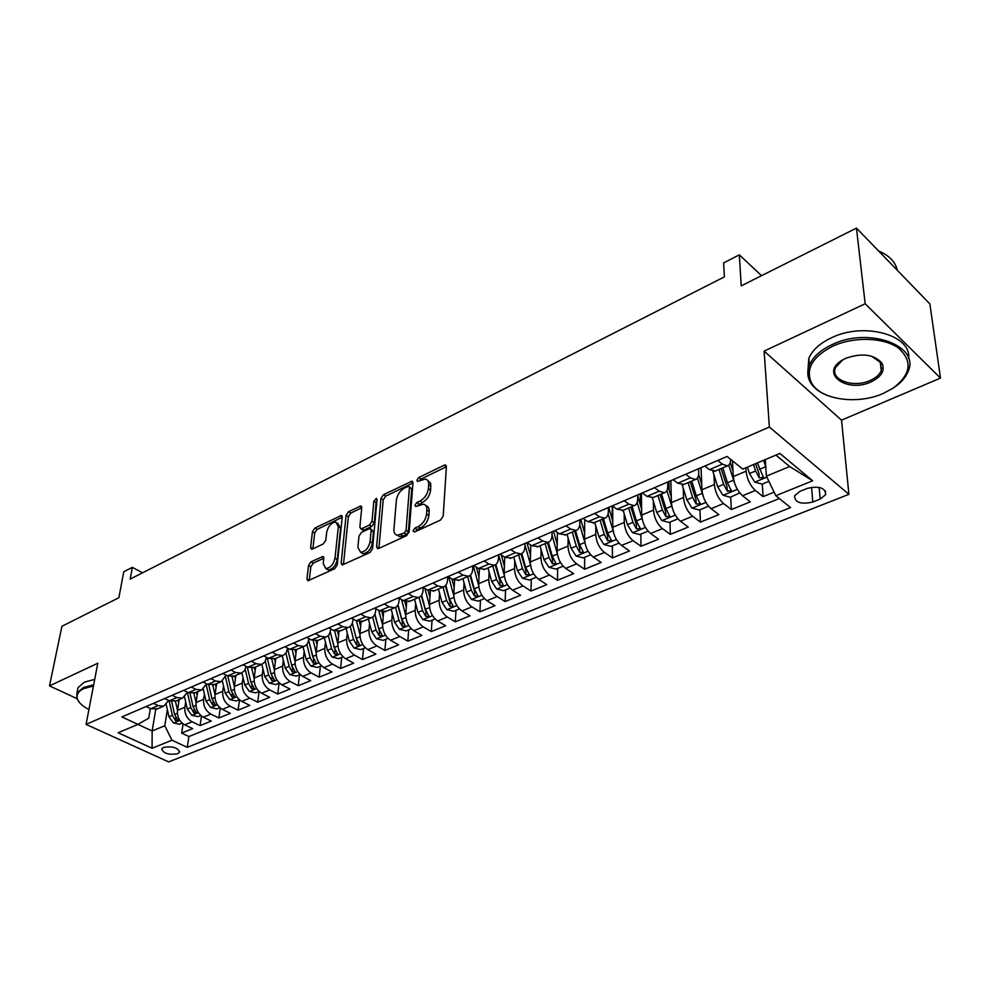 <?xml version="1.0" encoding="UTF-8"?>
<svg xmlns="http://www.w3.org/2000/svg" width="990" height="990" viewBox="0 0 990 990"><rect width="100%" height="100%" fill="white"/><g stroke="black" fill="none" stroke-linecap="round" stroke-linejoin="round"><path stroke-width="1.49" d="M413.016 530.826L414.562 532.001L440.55 520.035L443.211 516.099L446.391 466.711L445.339 464.978L444.139 465.201L418.659 477.588L416.864 480.261L417.582 481.474L425.329 479.036C427.68 479.544 428.794 481.412 428.67 484.642L428.385 488.689C427.544 494.183 424.772 498.292 420.069 501.027L416.778 502.598L414.959 505.284L415.701 506.546L423.398 504.17C425.836 504.69 426.999 506.632 426.876 509.974L426.579 514.119C425.725 519.713 422.916 523.859 418.176 526.581L414.847 528.115L413.016 530.826M177.581 753.774L179.524 752.251C177.977 747.673 172.681 746.039 163.647 747.363L161.741 748.873C163.288 753.452 168.572 755.085 177.581 753.774M310.971 561.837L308.509 565.5L306.95 578.952L307.902 580.796L334.719 568.718L337.231 564.981L342.243 517.201L341.327 515.468L314.87 528.041L312.444 531.655L310.613 547.482L311.516 549.252L312.444 549.079L323.334 543.894L325.797 540.231L326.675 532.323C328.235 526.061 331.304 522.633 335.857 522.039L338.332 526.717L335.004 558.137C333.457 564.473 330.388 567.938 325.809 568.532L323.21 563.619L323.792 558.348L322.851 556.529L310.971 561.837L313.261 563.186L310.81 566.837L309.251 580.425M865.161 303.769L764.119 351.104L841.525 420.156L940.5 378.093L865.161 303.769L856.461 228.108L741.213 285.863L739.32 254.826L723.628 262.907L724.383 276.866L130.173 579.113L132.351 567.332L123.775 571.75L118.874 597.725L61.925 626.262L49.5 685.872L76.861 698.569M764.119 351.104L769.366 427.036L86.068 724.395L97.8 663.251L49.5 685.872M376.596 546.827L377.648 548.683L378.675 548.497L406.556 535.677L409.167 531.803L412.966 482.922L411.939 481.19L383.476 494.691L380.952 498.44L376.596 546.827L378.91 548.237L383.217 499.888L380.952 498.44M369.975 552.494L342.144 565.03L341.142 563.174L346.092 515.332L348.567 511.657L360.793 506.014L361.746 507.746L359.865 527.027L360.855 528.821L361.87 528.623L369.468 525.022L371.993 521.26L373.861 501.126L376.361 498.366L377.042 499.579L372.549 548.695L369.975 552.494M856.461 228.108L929.857 303.881L940.5 378.093M183.088 723.9L181.653 733.107L192.654 728.64L184.672 724.841L192.072 721.809C186.838 718.616 184.437 713.765 184.87 707.231L185.699 701.972M201.49 716.067L200.067 725.62L211.303 721.054L203.309 717.193L210.87 714.087C205.611 710.845 203.185 705.944 203.594 699.361L204.398 693.99M220.287 708.048L218.877 717.973L230.348 713.307L222.342 709.372L230.064 706.204C224.804 702.912 222.354 697.95 222.713 691.317L223.505 685.835M239.493 699.831L238.083 710.164L249.802 705.387L241.783 701.39L249.678 698.148C244.406 694.807 241.931 689.783 242.253 683.1L243.02 677.507M259.083 691.49L257.697 702.182L269.676 697.307L261.645 693.235L269.713 689.919C264.429 686.515 261.929 681.442 262.214 674.697L262.956 668.98M279.069 683.249L277.745 694.027L289.983 689.052L281.952 684.894L290.194 681.504C284.897 678.051 282.373 672.915 282.62 666.121L283.338 660.28M299.487 674.834L298.238 685.699L310.749 680.613L302.705 676.368L311.132 672.903C305.836 669.389 303.274 664.203 303.485 657.348L304.165 651.37M320.352 666.233L319.188 677.172L331.972 671.975L323.928 667.656L332.553 664.117C327.232 660.54 324.658 655.293 324.819 648.376L325.463 642.263M341.699 657.434L340.597 668.473L353.678 663.152L345.634 658.746L354.445 655.12C349.124 651.482 346.525 646.173 346.636 639.193L347.255 632.932M363.516 648.438L362.501 659.563L375.878 654.118L367.835 649.626L376.856 645.926C371.535 642.213 368.899 636.842 368.961 629.813L369.53 623.391M385.84 639.243L384.912 650.442L398.599 644.874L390.555 640.295L399.787 636.508C394.453 632.721 391.793 627.289 391.805 620.198L392.337 613.614M408.684 629.826L407.831 641.124L421.851 635.419L413.808 630.741L423.262 626.868C417.929 623.019 415.231 617.513 415.181 610.372L415.676 603.603M432.048 620.186L431.306 631.583L445.649 625.742L437.605 620.965L447.294 616.993C441.961 613.07 439.238 607.514 439.127 600.299L439.572 593.357M455.982 610.323L455.326 621.807L470.015 615.83L461.996 610.954L471.908 606.882C466.575 602.898 463.827 597.255 463.654 589.978L464.05 582.838M480.484 600.225L479.927 611.795L494.988 605.682L486.969 600.695L497.129 596.525C491.795 592.453 489.011 586.748 488.788 579.41L489.11 572.059M505.581 589.879L505.135 601.549L520.567 595.275L512.56 590.189L522.968 585.919C517.646 581.761 514.825 575.994 514.54 568.582L514.8 561.008M531.296 579.286L530.974 591.042L546.777 584.62L538.795 579.422L549.462 575.029C544.141 570.797 541.295 564.956 540.936 557.481L541.122 549.66M557.655 568.421L557.444 580.276L573.656 573.68L565.686 568.371L576.638 563.879C571.317 559.56 568.446 553.633 568 546.096L568.111 538.015M584.682 557.283L584.595 569.238L601.215 562.481L593.27 557.048L604.506 552.432C599.197 548.027 596.289 542.025 595.77 534.414L595.794 526.061M612.241 505.878L612.29 519.577M612.389 545.861L612.439 557.914L629.479 550.972L621.572 545.416L633.105 540.689C627.808 536.196 624.863 530.108 624.257 522.435L624.195 513.773M640.221 493.849L640.382 504.999M640.815 534.142L641 546.294L658.499 539.179L650.628 533.486L662.459 528.635C657.174 524.044 654.192 517.881 653.511 510.135L653.326 501.15M668.906 481.499L669.129 489.84M657.979 495.483L662.384 510.036L665.886 516.594L669.834 516.409L665.973 508.526L661.543 493.961M669.995 522.114L670.317 534.365L688.285 527.064L680.452 521.247L692.604 516.248C687.332 511.57 684.313 505.321 683.546 497.5L683.236 488.157M699.942 509.776L700.425 522.126L718.864 514.627L711.08 508.662L723.554 503.539C718.319 498.75 715.263 492.414 714.396 484.531L713.951 474.792M730.694 497.091L731.338 509.553L750.284 501.843L742.537 495.743C737.315 490.892 734.234 484.506 733.305 476.574L732.464 460.808M184.672 724.841C179.438 721.685 177.037 716.847 177.495 710.337L179.202 699.571M203.309 717.193C198.062 713.976 195.636 709.087 196.057 702.529L197.715 691.676M222.342 709.372C217.082 706.105 214.632 701.168 215.016 694.559L216.612 683.62M241.783 701.39C236.511 698.061 234.048 693.074 234.395 686.404L235.917 675.39M261.645 693.235C256.361 689.857 253.873 684.808 254.183 678.088L255.643 666.975M281.952 684.894C276.656 681.454 274.143 676.356 274.403 669.574L275.802 658.387M302.705 676.368C297.408 672.878 294.859 667.718 295.082 660.875L296.406 649.601M323.928 667.656C318.619 664.104 316.045 658.882 316.231 651.989L317.468 640.629M345.634 658.746C340.312 655.12 337.714 649.836 337.85 642.894L339.013 631.422M367.835 649.626C362.513 645.938 359.89 640.604 359.964 633.588L361.065 621.881M390.555 640.295C385.221 636.545 382.573 631.137 382.598 624.071L383.625 612.018M413.808 630.741C408.474 626.93 405.789 621.46 405.764 614.332L406.717 601.833M437.605 620.965C432.271 617.079 429.573 611.548 429.487 604.358L430.365 591.29M461.996 610.954C456.65 606.994 453.915 601.388 453.779 594.136L454.583 580.363M486.969 600.695C481.635 596.661 478.863 590.981 478.665 583.667L479.37 569.04M512.56 590.189C507.226 586.068 504.43 580.326 504.157 572.95L504.764 557.271L511.236 558.026M538.795 579.422C533.462 575.215 530.628 569.399 530.293 561.961L530.776 545.082M565.686 568.371C560.365 564.09 557.506 558.199 557.085 550.688L557.419 532.509M593.27 557.048C587.961 552.68 585.065 546.703 584.583 539.129L584.719 519.527M621.572 545.416C616.275 540.961 613.342 534.909 612.773 527.262L612.699 506.1M650.628 533.486C645.332 528.945 642.362 522.807 641.718 515.097L641.384 493.342M680.452 521.247C675.18 516.594 672.173 510.382 671.43 502.598L670.824 480.67M711.08 508.662C705.821 503.922 702.776 497.611 701.947 489.765L701.068 467.651M807.258 488.417L799.87 491.399L794.524 495.755C794.784 502.586 800.885 504.665 812.815 502.017L820.19 499.108L825.685 494.654C825.425 487.798 819.287 485.719 807.258 488.417M769.366 427.036L848.913 494.332L168.647 761.892L86.068 724.395M181.653 733.107L188.917 736.535L187.258 747.326L790.565 507.585L775.813 495.705L766.409 476.165L765.307 459.583M187.258 747.326L171.951 740.211L152.076 748.254L118.132 732.749L137.919 724.395L121.894 716.933L727.068 456.464L742.772 469.099L779.885 453.432L812.654 480.781L775.813 495.705M246.126 666.369L244.468 670.75L241.176 673.151L235.583 672.457L230.856 670.032M266.545 657.323L264.887 662.038L261.608 664.438L256.026 663.708L251.287 661.246M287.434 648.066L287.36 648.698C286.84 652.311 285.219 654.588 282.509 655.529L276.928 654.761L272.188 652.249M308.781 638.587L308.682 639.552C308.187 643.203 306.591 645.492 303.881 646.421L298.312 645.604L293.572 643.042M330.635 628.873L330.487 630.197C330.017 633.872 328.445 636.174 325.76 637.09L320.203 636.236L315.451 633.625M352.972 618.899L352.811 620.631C352.366 624.331 350.819 626.645 348.146 627.549L342.602 626.658L337.85 623.985M375.841 608.677L375.656 610.83C375.247 614.567 373.713 616.881 371.064 617.785L365.533 616.844L360.781 614.109M399.255 598.195L399.044 600.806C398.661 604.568 397.163 606.895 394.527 607.773L389.021 606.783L384.269 604.011M423.225 587.417L423.002 590.535C422.656 594.322 421.171 596.661 418.56 597.527L413.065 596.487L408.325 593.654M447.74 576.687L447.542 580.004C447.233 583.828 445.772 586.167 443.186 587.033L437.716 585.944L432.976 583.036M472.861 565.872L472.688 569.225C472.416 573.074 470.993 575.425 468.431 576.279L462.986 575.128L458.246 572.158M504.207 574.967L498.614 554.796L498.465 558.174C498.23 562.048 496.844 564.411 494.307 565.24L488.887 564.04L484.16 561.008M525.009 543.436L524.898 546.839C524.7 550.749 523.339 553.113 520.839 553.93L515.456 552.68L510.741 549.574M552.086 531.779L552.012 535.206C551.851 539.154 550.539 541.53 548.052 542.334L542.718 541.01L538.003 537.842M579.855 519.824L579.831 523.277C579.707 527.262 578.432 529.638 575.994 530.43L570.686 529.044L565.983 525.789M608.367 507.548L608.38 511.038C608.306 515.048 607.068 517.436 604.667 518.203L599.408 516.755L594.718 513.426M637.647 494.95L637.696 498.465C637.671 502.512 636.483 504.9 634.107 505.655L628.898 504.133L624.232 500.717M667.705 482.006L667.792 485.558C667.829 489.629 666.678 492.03 664.364 492.76L659.204 491.164L654.551 487.674M698.593 468.716L698.73 472.292C698.816 476.4 697.727 478.801 695.438 479.507L690.339 477.836L685.724 474.26M762.288 484.073L763.104 496.634L755.37 490.471C750.148 485.583 747.054 479.148 746.089 471.203L745.891 467.775M715.485 470.968L709.446 469.656L704.843 466.03M730.546 459.261C730.558 463.048 729.506 465.263 727.402 465.882L722.354 464.124L717.762 460.461M146.087 706.526L150.765 708.753L157.596 708.778M168.671 700.475L163.758 706.155L158.153 705.585L153.462 703.346M164.649 698.532L169.34 700.796L176.158 700.858M187.432 692.245L182.482 698.16L176.888 697.566L172.186 695.289M183.608 690.364L188.323 692.678L195.129 692.777M206.576 683.818L201.626 690.005L196.02 689.387L191.317 687.06M202.999 682.023L207.714 684.375L214.521 684.511M226.141 675.192L221.178 681.665L215.585 681.009L210.87 678.633M222.799 673.497L227.527 675.898L234.321 676.071M243.057 664.785L247.785 667.223L254.579 667.433M263.773 655.863L268.513 658.362L275.282 658.61M284.959 646.742L289.699 649.291L296.468 649.576M306.64 637.412L311.392 640.01L318.124 640.344M328.829 627.87L333.581 630.519L340.3 630.89M351.549 618.094L356.289 620.792L362.996 621.225M374.802 608.083L379.554 610.842L386.224 611.313M398.636 597.824L403.375 600.645L410.021 601.178M423.039 587.317L427.791 590.201L434.4 590.783M448.062 576.551L452.801 579.484L459.385 580.128M473.715 565.5L478.455 568.52L484.989 569.213M500.024 554.177L504.752 557.259L515.456 552.68M527.014 542.57L531.729 545.713L538.164 546.542M554.709 530.652L559.412 533.87L565.797 534.773M583.135 518.413L587.825 521.705L594.161 522.683M612.34 505.841L617.005 509.219L623.267 510.271M642.324 492.933L646.977 496.386L653.177 497.525M673.151 479.667L677.779 483.207L683.904 484.432M731.338 509.553L723.554 503.539M700.425 522.126L692.604 516.248M670.317 534.365L662.459 528.635M641 546.294L633.105 540.689M612.439 557.914L604.506 552.432M584.595 569.238L576.638 563.879M557.444 580.276L549.462 575.029M530.974 591.042L522.968 585.919M505.135 601.549L497.129 596.525M479.927 611.795L471.908 606.882M455.326 621.807L447.294 616.993M431.306 631.583L423.262 626.868M407.831 641.124L399.787 636.508M384.912 650.442L376.856 645.926M362.501 659.563L354.445 655.12M340.597 668.473L332.553 664.117M319.188 677.172L311.132 672.903M298.238 685.699L290.194 681.504M277.745 694.027L269.713 689.919M257.697 702.182L249.678 698.148M238.083 710.164L230.064 706.204M218.877 717.973L210.87 714.087M200.067 725.62L192.072 721.809M188.917 736.535L779.328 498.527M763.104 496.634L774.106 492.166M155.727 709.459L152.138 730.979L164.786 725.732L167.372 709.78M766.409 476.165L789.636 466.525L775.913 455.103M841.525 420.156L848.913 494.332M142.572 572.802L132.351 567.332M761.533 275.678L739.32 254.826M150.369 708.555L148.735 718.196L137.919 724.395L152.138 730.979L152.076 748.254M164.786 725.732L171.951 740.211M789.636 466.525L812.654 480.781M415.478 531.568L417.161 529.576L420.478 528.041C425.217 525.343 428.026 521.186 428.868 515.604L426.579 514.119M425.91 505.704C428.212 506.311 429.289 508.241 429.165 511.471L428.868 515.604M427.791 480.571L430.65 483.306L430.65 490.199C429.821 495.681 427.049 499.789 422.346 502.524L417.433 505.952M444.139 465.201L446.391 466.736L420.911 479.086L419.352 480.855M412.966 482.947L385.729 496.139L383.217 499.888M404.229 533.016L406.061 530.306L409.439 487.451L408.721 486.226L404.539 488.021C399.972 490.718 397.25 494.765 396.371 500.148L393.933 529.328C393.76 532.731 394.899 534.699 397.349 535.231L404.229 533.016L406.543 534.464L408.363 531.766L406.061 530.306M409.266 486.585L411.704 488.924L408.363 531.766M397.213 535.206L399.663 536.679L403.091 536.06L400.777 534.612M406.543 534.464L403.091 536.06M341.142 563.174L343.456 564.548L348.356 516.743L346.092 515.332M361.746 507.771L350.819 513.067L348.356 516.743M362.414 529.786L364.147 530.034L371.745 526.445L374.269 522.683L376.126 502.561L373.861 501.126M376.93 500.73L376.126 502.561M357.885 547.359L360.607 552.284C365.409 551.69 368.577 548.151 370.099 541.666L371.151 530.38L370.149 528.573L369.109 528.771L361.499 532.36L358.986 536.11L357.885 547.359M360.954 552.494L362.909 553.682C367.711 553.088 370.879 549.561 372.401 543.077L370.099 541.666M370.879 529.031L373.44 531.803L372.401 543.077M323.804 558.249L313.261 563.186M326.292 568.817L328.111 569.894C332.702 569.3 335.759 565.835 337.293 559.499L335.004 558.137M337.639 523.141L340.597 528.103L337.293 559.499M342.243 517.226L317.134 529.403L314.709 533.004L312.877 548.868M765.802 467.144L763.612 460.3M768.908 481.338L762.152 484.122L754.689 482.043L749.467 473.542L747.438 467.132M753.551 464.545L755.605 470.98L759.206 477.836L763.426 477.539L757.437 462.912M759.206 477.836L758.922 473.356L755.58 463.691M883.229 393.451L893.079 388.167C911.072 374.43 912.854 361.053 898.45 348.059C883.674 337.268 853.776 336.452 832.751 346.191C812.493 356.734 805.377 368.874 811.404 382.635C819.943 399.663 857.105 405.182 883.229 393.451M828.37 395.839C819.671 392.634 813.607 388.031 810.179 382.016C807.308 376.695 807.048 371.064 809.412 365.124C812.938 356.945 820.475 350.126 832.021 344.656C868.527 326.453 920.886 345.757 907.954 371.795C905.479 377.722 900.764 383.019 893.809 387.684L893.524 387.87M870.928 381.942C847.155 393.24 819.77 373.775 841.624 360.521L845.707 358.318C862.043 352.688 874.158 354.333 882.041 363.256C885.209 370.52 881.508 376.745 870.928 381.942M842.651 359.89L835.548 367.575C829.719 379.789 853.355 388.427 870.21 380.445C875.841 377.92 879.516 374.666 881.261 370.668L880.754 362.674L871.608 356.19M878.6 250.965C889.181 255.432 895.418 261.88 897.311 270.282M807.89 371.126L808.818 358.355C812.332 350.163 819.844 343.32 831.352 337.838C863.651 321.738 911.753 334.855 908.585 358.392M881.917 368.193L881.075 369.134M93.431 686.008L83.841 688.595C78.185 691.317 76.069 694.844 77.468 699.175C78.928 702.937 82.752 706.39 88.927 709.521M79.608 702.727L76.799 698.396L76.948 693.074L83.321 687.543L93.654 684.82M77.406 690.76L78.012 687.691L84.373 682.135L94.706 679.4M734.555 482.996L728.739 465.189M733.033 471.401L730.224 462.491M739.74 492.896L730.311 497.252L722.898 495.223L717.713 486.845L712.887 471.401M719.012 469.458L723.678 484.345L727.254 491.102L731.387 490.854L727.464 482.761L722.787 467.849M727.254 491.102L727.031 486.672L721.091 468.579M702.937 495.483L697.443 478.121M701.737 484.296L698.668 474.42M708.518 506.187L699.311 510.023L691.973 508.043L686.812 499.789L682.259 484.952M688.087 482.637L692.616 497.364L696.156 504.021L700.19 503.799L696.304 495.817L691.75 481.078M696.156 504.021L695.982 499.628L690.203 481.734M672.198 507.635L666.913 490.533M671.282 496.881L667.792 485.459M677.915 518.847L669.141 522.46L661.852 520.517L656.729 512.399L652.336 497.883M665.886 516.594L665.775 512.238L660.132 494.555M642.287 519.49L637.152 502.437M641.631 509.157L637.659 495.903M648.091 531.147L639.75 534.575L632.523 532.669L627.425 524.675L623.156 510.32M628.65 507.981L632.944 522.361L636.397 528.846L640.27 528.685L636.434 520.901L632.127 506.496M636.397 528.846L636.347 524.514L630.853 507.041M613.181 531.048L608.095 513.86M612.748 521.124L608.714 507.4M619.035 543.114L611.127 546.381L603.95 544.512L598.888 536.63L594.73 522.435M600.076 520.158L604.259 534.39L607.687 540.775L611.486 540.639L607.662 532.954L603.467 518.711M607.687 540.775L607.674 536.481L602.316 519.206M584.62 532.818L580.759 519.441M584.843 542.322L579.744 524.762M590.733 554.784L583.221 557.877L576.106 556.046L571.069 548.287L567.023 534.241M572.232 532.026L576.304 546.096L579.707 552.395L583.419 552.284L579.62 544.71L575.537 530.615M579.707 552.395L579.744 548.138L574.509 531.061M557.209 544.215L553.497 531.172M557.259 553.41L552.012 535.058M563.137 566.156L556.021 569.089L548.955 567.295L543.956 559.647L540.02 545.762M545.094 543.597L549.054 557.506L552.42 563.731L556.071 563.644L552.284 556.157L548.324 542.248M552.42 563.731L552.507 559.511L547.408 542.607M530.479 555.353L526.915 542.607M530.393 564.3L524.96 544.995M536.246 577.244L529.489 580.029L522.485 578.271L517.51 570.723L513.674 556.986M518.636 554.87L522.485 568.644L525.826 574.782L529.403 574.72L525.64 567.32L521.779 553.558M525.826 574.782L525.95 570.587L520.975 553.893M504.417 566.231L501.311 555.019M510.011 588.06L503.613 590.696L496.658 588.976L491.721 581.526L487.983 567.938M492.81 565.884L496.572 579.496L499.876 585.56L503.378 585.511L499.653 578.21L495.854 564.473M499.876 585.56L500.049 581.402L495.186 564.894M478.987 576.848L476.351 567.183M478.677 585.424L473.282 565.698M484.419 598.604L478.356 601.103L471.463 599.42L466.55 592.082L462.899 578.63M467.627 576.613L471.289 590.09L474.557 596.067L477.997 596.054L474.284 588.84L470.522 575.029M474.557 596.067L474.767 591.958L469.99 575.499M454.175 587.218L451.947 578.964M453.767 595.658L448.73 576.96M459.447 608.9L453.705 611.263L446.861 609.605L441.986 602.365L438.434 589.062M443.037 587.095L446.601 600.435L449.856 606.338L453.234 606.338L449.534 599.21L445.797 585.251M449.856 606.338L450.091 602.254L445.364 585.746M429.957 597.354L428.101 590.374M429.462 605.67L424.883 588.431M435.068 618.948L429.635 621.188L422.841 619.554L418.003 612.414L414.538 599.247M419.042 597.366L422.507 610.533L425.725 616.362L429.054 616.374L425.378 609.333L421.629 595.151M425.725 616.362L426.009 612.303L421.295 595.634M406.308 607.266L404.749 601.326M405.727 615.471L401.569 599.569M411.258 628.761L406.123 630.878L399.391 629.281L394.577 622.227L391.186 609.197M395.592 607.34L398.982 620.384L402.175 626.138L405.43 626.175L401.779 619.208L398.005 604.741M402.175 626.138L402.485 622.116L397.757 605.187M383.204 616.943L381.88 611.808M382.548 625.049L378.774 610.385M388.006 638.34L383.167 640.344L376.472 638.773L371.696 631.818L368.391 618.923M372.661 617.005L376.002 630.011L379.158 635.704L382.363 635.741L378.725 628.873L374.913 614.023M379.158 635.704L379.504 631.719L374.74 614.406M360.632 626.41L359.494 621.893M359.914 634.429L356.474 620.891M365.298 647.707L360.719 649.588L354.086 648.054L349.334 641.186L346.104 628.415M350.237 626.385L353.541 639.429L356.672 645.047L359.828 645.096L356.214 638.303L352.329 623.007M356.672 645.047L357.043 641.087L352.23 623.316M338.58 635.667L337.565 631.62M337.8 643.599L334.645 631.026M343.097 656.853L338.79 658.635L332.207 657.125L327.48 650.343L324.336 637.696M328.321 635.493L331.588 648.623L334.694 654.167L337.788 654.241L334.199 647.522L330.239 631.694M334.694 654.167L335.103 650.244L330.19 631.88M317.023 644.725L316.107 641.025M316.169 652.583L313.261 640.79M321.404 665.8L317.332 667.47L310.81 665.985L306.108 659.291L303.039 646.779M306.863 644.341L310.13 657.607L313.211 663.102L316.256 663.176L312.679 656.543L308.608 640.035M313.211 663.102L313.644 659.204L308.608 640.072M295.936 653.573L295.094 650.133M295.032 661.357L292.322 650.22M300.18 674.549L296.369 676.12L289.884 674.66L285.219 668.052L282.212 655.652M285.887 652.955L289.154 666.406L292.199 671.826L295.193 671.925L291.642 665.354L287.447 648.079M292.372 667.458L292.038 666.641M275.319 662.248L274.527 658.932M274.366 669.958L271.817 659.352M279.44 683.1L275.851 684.573L269.416 683.137L264.776 676.615L261.855 664.364M265.345 661.308L268.624 674.994L271.656 680.365L274.601 680.464L271.062 673.98L267.151 657.645M255.148 670.725L254.381 667.52M254.145 678.385L251.732 668.213M259.132 691.466L255.779 692.851L249.381 691.441L244.778 684.993L241.919 672.866M245.248 669.438L248.552 683.409L251.547 688.706L254.455 688.83L250.94 682.407L247.277 666.963M235.41 679.029L234.679 675.91M234.358 686.627L232.056 676.801M239.283 699.645L236.127 700.945L229.791 699.559L225.213 693.186L222.404 681.145M225.559 677.333L228.9 691.639L231.87 696.886L234.729 697.01L231.239 690.661L227.811 676.034M216.092 687.171L215.399 684.14M215.003 694.695L212.801 685.154M219.842 707.664L216.897 708.877L210.61 707.516L206.056 701.217L203.297 689.201M206.279 684.993L209.67 699.707L212.615 704.88L215.436 705.016L211.959 698.742L208.742 684.82M197.183 695.129L196.515 692.183M196.045 702.603L193.916 693.285L201.626 690.005M200.809 715.51L198.062 716.636L191.825 715.3L187.308 709.075L184.585 697.059M187.382 692.418L190.835 707.59L193.755 712.713L196.54 712.862L193.075 706.65L190.043 693.322M178.67 702.937L178.014 700.066M184.87 707.231L177.495 710.337L175.428 701.18M182.185 723.183L179.623 724.235L173.423 722.923L168.944 716.76L166.246 704.719M169.117 700.685L172.396 715.312L175.304 720.386L178.039 720.534L174.587 714.396L171.703 701.563M196.057 702.529L203.594 699.361M215.016 694.559L222.713 691.317M234.395 686.404L242.253 683.1M254.183 678.088L262.214 674.697M274.403 669.574L282.62 666.121M295.082 660.875L303.485 657.348M316.231 651.989L324.819 648.376M337.85 642.894L346.636 639.193M359.964 633.588L368.961 629.813M382.598 624.071L391.805 620.198M405.764 614.332L415.181 610.372M429.487 604.358L439.127 600.299M453.779 594.136L463.654 589.978M478.665 583.667L488.788 579.41M504.157 572.95L514.54 568.582M530.293 561.961L540.936 557.481M557.085 550.688L568 546.096M584.583 539.129L595.77 534.414M612.773 527.262L624.257 522.435M641.718 515.097L653.511 510.135M671.43 502.598L683.546 497.5M701.947 489.765L714.396 484.531M733.305 476.574L746.089 471.203M709.446 469.656L722.354 464.124M150.765 708.753L158.153 705.585M169.34 700.796L176.888 697.566M188.323 692.678L196.02 689.387M207.714 684.375L215.585 681.009M227.527 675.898L235.583 672.457M247.785 667.223L256.026 663.708M268.513 658.362L276.928 654.761M289.699 649.291L298.312 645.604M311.392 640.01L320.203 636.236M333.581 630.519L342.602 626.658M356.289 620.792L365.533 616.844M379.554 610.842L389.021 606.783M403.375 600.645L413.065 596.487M427.791 590.201L437.716 585.944M452.801 579.484L462.986 575.128M478.455 568.52L488.887 564.04M531.729 545.713L542.718 541.01M559.412 533.87L570.686 529.044M587.825 521.705L599.408 516.755M617.005 509.219L628.898 504.133M646.977 496.386L659.204 491.164M677.779 483.207L690.339 477.836M742.537 495.743L755.37 490.471M819.151 487.377L820.19 499.108M811.565 487.253L812.815 502.017M420.478 528.041L418.176 526.581M429.165 511.471L426.876 509.974M419.055 504.071L416.778 502.598M422.346 502.524L420.069 501.027M430.65 490.199L428.385 488.689M430.935 486.139L428.67 484.642M420.911 479.086L418.659 477.588M417.161 529.576L414.847 528.115M385.729 496.139L383.476 494.691M412.966 482.823L410.813 481.4M411.704 488.924L409.439 487.451M350.819 513.067L348.567 511.657M361.758 507.474L359.766 506.224M364.147 530.034L361.87 528.623M371.745 526.445L369.468 525.022M374.269 522.683L371.993 521.26M373.44 531.803L371.151 530.38M323.817 557.84L321.911 556.714M340.597 528.103L338.332 526.717M312.877 548.831L310.613 547.482M314.709 533.004L312.444 531.655M317.134 529.403L314.87 528.041M342.268 516.854L340.337 515.666M309.264 580.276L306.95 578.952M310.81 566.837L308.509 565.5M754.875 482.105L766.879 477.131M759.491 469.347L765.678 466.748M749.467 473.542L755.605 470.98M723.084 495.272L737.364 489.357M727.464 482.761L733.479 480.237M717.713 486.845L723.678 484.345M692.159 508.093L705.895 502.4M696.304 495.817L702.158 493.367M686.812 499.789L692.616 497.364M662.038 520.567L675.267 515.085M665.973 508.526L671.666 506.138M656.729 512.399L662.384 510.036M632.709 532.719L645.443 527.435M636.434 520.901L641.978 518.574M627.425 524.675L632.944 522.361M604.135 544.562L616.411 539.476M607.662 532.954L613.07 530.689M598.888 536.63L604.259 534.39M576.279 556.095L588.11 551.195M579.62 544.71L584.867 542.508M571.069 548.287L576.304 546.096M549.128 567.344L560.538 562.629M552.284 556.157L557.358 554.029M543.956 559.647L549.054 557.506M522.658 578.321L533.647 573.767M525.64 567.32L530.529 565.278M517.51 570.723L522.485 568.644M496.832 589.013L507.425 584.632M499.653 578.21L504.356 576.242M491.721 581.526L496.572 579.496M471.636 599.457L481.845 595.225M474.284 588.84L478.826 586.934M466.55 592.082L471.289 590.09M447.035 609.654L456.885 605.571M449.534 599.21L453.915 597.366M441.986 602.365L446.601 600.435M423.015 619.604L432.519 615.669M425.378 609.333L429.598 607.551M418.003 612.414L422.507 610.533M399.564 629.318L408.721 625.519M401.779 619.208L405.863 617.5M394.577 622.227L398.982 620.384M376.646 638.81L385.481 635.147M378.725 628.873L382.672 627.215M371.696 631.818L376.002 630.011M354.259 648.091L362.786 644.564M356.214 638.303L360.014 636.706M349.334 641.186L353.541 639.429M332.368 657.162L340.597 653.746M334.199 647.522L337.875 645.987M327.48 650.343L331.588 648.623M310.971 666.023L318.916 662.731M312.679 656.543L316.231 655.058M306.108 659.291L310.13 657.607M290.045 674.697L297.705 671.517M291.642 665.354L295.07 663.919M285.219 668.052L289.154 666.406M292.644 668.015L292.199 671.826M269.577 683.174L276.977 680.118M271.062 673.98L274.379 672.594M264.776 676.615L268.624 674.994M272.101 676.715L271.656 680.365M249.542 691.478L256.695 688.52M250.94 682.407L254.133 681.071M244.778 684.993L248.552 683.409M252.004 685.204L251.547 688.706M229.952 699.596L236.845 696.737M231.239 690.661L234.321 689.374M225.213 693.186L228.9 691.639M232.341 693.507L231.87 696.886M210.759 707.553L217.416 704.793M211.959 698.742L214.929 697.492M206.056 701.217L209.67 699.707M213.085 701.638L212.615 704.88M191.973 715.324L198.408 712.664M193.075 706.65L195.958 705.449M187.308 709.075L190.835 707.59M194.238 709.582L193.755 712.713M173.584 722.948L179.784 720.386M174.587 714.396L177.371 713.233M168.944 716.76L172.396 715.312M175.774 717.366L175.304 720.386M179.66 751.348L179.524 752.251M714.508 471.376L727.402 465.882M682.902 484.853L695.438 479.507M652.163 497.958L664.364 492.76M622.24 510.716L634.107 505.655M593.109 523.128L604.667 518.203M564.733 535.231L575.994 530.43M537.087 547.012L548.052 542.334M510.147 558.496L520.839 553.93M483.875 569.696L494.307 565.24M458.259 580.61L468.431 576.279M433.261 591.265L443.186 587.033M408.882 601.66L418.56 597.527M385.073 611.808L394.527 607.773M361.833 621.72L371.064 617.785M339.125 631.397L348.146 627.549M316.949 640.852L325.76 637.09M295.28 650.084L303.881 646.421M274.094 659.117L282.509 655.529M253.378 667.941L261.608 664.438M233.12 676.578L241.176 673.151M213.308 685.03L221.178 681.665M174.945 701.378L182.482 698.16M156.37 709.298L163.758 706.155M825.338 490.805L825.685 494.654M446.168 465.535L445.339 464.978M412.719 481.697L411.939 481.19M399.663 536.679L397.349 535.231M361.499 506.459L360.793 506.014M363.132 530.232L360.855 528.821M362.909 553.682L360.607 552.284M323.52 556.925L322.851 556.529M328.111 569.894L325.809 568.532M341.996 515.889L341.327 515.468M763.377 476.648L763.426 477.539M893.079 388.167L893.809 387.684M842.366 360.075L841.624 360.521M808.818 358.355L809.412 365.124M881.261 370.668L880.209 361.833M880.754 362.674L882.041 363.256M811.404 382.635L810.179 382.016M78.012 687.691L76.948 693.074M77.468 699.175L76.799 698.396M731.338 490.013L731.387 490.854M700.165 503.007L700.19 503.799M640.27 527.979L640.27 528.685M611.474 539.983L611.486 540.639"/></g></svg>
